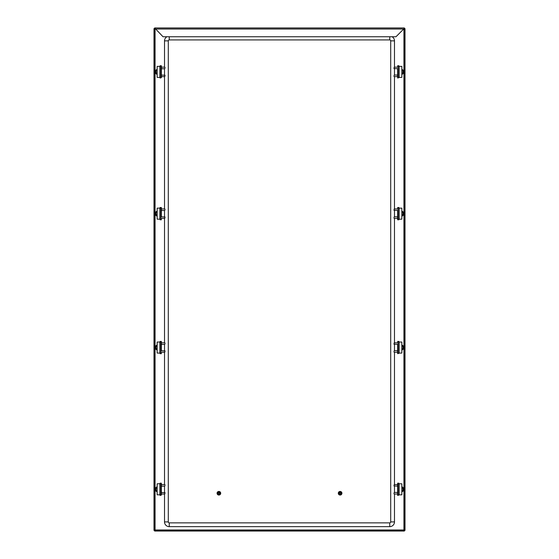 <?xml version="1.0" encoding="UTF-8"?>
<svg xmlns="http://www.w3.org/2000/svg" width="559" height="559" viewBox="0 0 559 559"><rect width="100%" height="100%" fill="white"/><g stroke="black" fill="none" stroke-linecap="round" stroke-linejoin="round"><path stroke-width="0.84" d="M401.844 487.029A2.411 2.411 0 0 1 401.844 491.592A2.411 2.411 0 0 0 401.844 487.029M401.844 345.266A2.411 2.411 0 0 1 401.844 349.829A2.411 2.411 0 0 0 401.844 345.266M401.844 211.379A2.411 2.411 0 0 1 401.844 215.942A2.411 2.411 0 0 0 401.844 211.379M401.844 69.616A2.411 2.411 0 0 1 401.844 74.179A2.411 2.411 0 0 0 401.844 69.616M154.654 28.39L155.283 29.019L154.654 27.95L404.346 27.95L403.933 29.019L404.346 27.95M155.067 29.019L153.991 28.614L153.991 530.386L155.067 529.981L154.654 531.05L404.346 531.05L403.933 529.981L405.009 530.386L405.009 28.614L403.933 29.019L403.933 529.981L155.067 529.981L155.067 29.019M154.431 530.386L154.431 28.614M404.569 28.614L404.569 530.386M404.346 530.61L154.654 530.61M404.346 28.39L395.996 36.74L163.004 36.74L154.654 27.95M157.156 69.616A2.411 2.411 0 0 0 157.156 74.179M157.156 211.379A2.411 2.411 0 0 0 157.156 215.942M157.156 345.266A2.411 2.411 0 0 0 157.156 349.829M157.156 487.029A2.411 2.411 0 0 0 157.156 491.592M217.074 493.248A1.81 1.81 0 0 1 218.89 491.438A1.81 1.81 0 0 1 220.7 493.248A1.81 1.81 0 0 1 218.89 495.057A1.81 1.81 0 0 1 217.074 493.248M217.94 493.248A0.943 0.943 0 0 1 218.89 492.304A0.943 0.943 0 0 1 219.834 493.248A0.943 0.943 0 0 1 218.89 494.191A0.943 0.943 0 0 1 217.94 493.248M218.262 493.248A0.629 0.629 0 0 1 218.89 492.619A0.629 0.629 0 0 1 219.519 493.248A0.629 0.629 0 0 1 218.89 493.876A0.629 0.629 0 0 1 218.262 493.248M338.3 493.248A1.81 1.81 0 0 1 340.11 491.438A1.81 1.81 0 0 1 341.926 493.248A1.81 1.81 0 0 1 340.11 495.057A1.81 1.81 0 0 1 338.3 493.248M339.166 493.248A0.943 0.943 0 0 1 340.11 492.304A0.943 0.943 0 0 1 341.06 493.248A0.943 0.943 0 0 1 340.11 494.191A0.943 0.943 0 0 1 339.166 493.248M339.481 493.248A0.629 0.629 0 0 1 340.11 492.619A0.629 0.629 0 0 1 340.738 493.248A0.629 0.629 0 0 1 340.11 493.876A0.629 0.629 0 0 1 339.481 493.248M390.706 521.917L390.706 40.863A0.943 0.943 0 0 0 389.763 39.92L169.237 39.92A0.943 0.943 0 0 0 168.294 40.863L168.294 521.917A0.943 0.943 0 0 0 169.237 522.861L389.763 522.861A0.943 0.943 0 0 0 390.706 521.917L394.486 521.917A4.724 4.724 0 0 1 389.763 526.641L169.237 526.641A4.724 4.724 0 0 1 164.514 521.917L164.514 494.037M392.062 36.74A4.724 4.724 0 0 1 394.486 40.863L394.486 67.171M164.514 67.171L164.514 40.863A4.724 4.724 0 0 1 166.938 36.74M164.514 492.458L164.514 486.155M164.514 484.583L164.514 352.275M164.514 350.696L164.514 344.393M164.514 342.821L164.514 218.387M164.514 216.808L164.514 210.505M164.514 208.933L164.514 76.625M164.514 75.046L164.514 68.743M394.486 521.917L394.486 494.037M394.486 492.458L394.486 486.155M394.486 484.583L394.486 352.275M394.486 350.696L394.486 344.393M394.486 342.821L394.486 218.387M394.486 216.808L394.486 210.505M394.486 208.933L394.486 76.625M394.486 75.046L394.486 68.743M160.098 66.353L157.156 66.381L157.156 77.408L159.846 77.408L159.846 66.381M159.846 77.408L161.362 77.408L161.362 74.969M157.156 70.168A1.894 1.894 0 0 0 157.156 73.62M161.362 66.123L160.105 66.123L160.105 65.752L161.362 65.752L161.362 66.2M161.362 77.673L160.105 78.036L161.362 77.673L161.362 66.381M161.362 77.596L160.098 77.442M165.038 67.422L164.779 68.743L165.038 67.422M161.362 68.743L164.779 68.743M161.362 67.171L164.779 67.171M161.362 75.046L165.038 75.297L164.779 76.625L161.362 76.625M164.779 75.046L164.779 76.625M397.638 68.743L393.962 68.491L394.221 67.171L397.638 67.171M397.638 68.827L397.638 77.408L401.844 77.408L401.844 66.381L398.902 66.353M394.221 68.743L394.221 67.171M393.962 76.366L394.221 75.046L393.962 76.366M397.638 75.046L394.221 75.046M397.638 76.625L394.221 76.625M398.902 77.442L397.638 77.408M401.844 73.62A1.894 1.894 0 0 0 401.844 70.168M397.638 77.673L398.895 77.673L397.638 78.036L397.638 77.596M397.638 66.2L397.638 65.752L398.895 65.752L398.895 66.123L397.638 66.123M393.962 218.136L394.221 216.808L393.962 218.136M397.638 216.808L394.221 216.808M397.638 218.387L394.221 218.387M398.902 219.205L401.844 219.17L401.844 208.144L399.154 208.144L399.154 219.17M397.638 210.505L393.962 210.254L394.221 208.933L397.638 208.933M394.221 210.505L394.221 208.933M397.638 219.17L397.638 210.589M401.844 215.383A1.894 1.894 0 0 0 401.844 211.931M398.895 219.799L397.638 219.799L398.895 219.799L398.895 219.359M397.638 219.799L397.638 219.359M397.638 207.962L397.638 207.515L398.895 207.515L398.895 207.885L397.638 207.885M165.038 209.185L164.779 210.505L165.038 209.185M161.362 210.505L164.779 210.505M161.362 208.933L164.779 208.933M160.098 208.116L157.156 208.144L157.156 219.17L159.846 219.17L159.846 208.144M161.362 216.808L165.038 217.06L164.779 218.387L161.362 218.387M164.779 216.808L164.779 218.387M161.362 208.144L161.362 216.731M157.156 211.931A1.894 1.894 0 0 0 157.156 215.383M161.362 207.885L160.105 207.885L160.105 207.515L161.362 207.515L161.362 207.962M161.362 219.359L161.362 219.799L160.105 219.799L161.362 219.799M160.105 219.799L161.362 219.435M398.902 494.855L401.844 494.82L401.844 483.794L399.154 483.794L399.154 494.82M399.154 483.794L397.638 483.794L397.638 486.239M401.844 491.033A1.894 1.894 0 0 0 401.844 487.581M397.638 495.085L398.895 495.085L397.638 495.449L397.638 495.008M397.638 483.535L397.638 483.165L398.895 483.165L398.895 483.535L397.638 483.535L397.638 494.82M397.638 483.612L398.902 483.766M397.638 486.155L393.962 485.904L394.221 484.583L397.638 484.583M394.221 486.155L394.221 484.583M393.962 493.779L394.221 492.458L393.962 493.779M397.638 492.458L394.221 492.458M397.638 494.037L394.221 494.037M160.105 483.717L157.156 483.794L157.156 494.82L159.846 494.82L159.846 483.794M159.846 494.82L161.362 494.82L161.362 492.381M157.156 487.581A1.894 1.894 0 0 0 157.156 491.033M161.362 483.535L160.105 483.535L160.105 483.165L161.362 483.165L161.362 483.612M161.362 495.085L160.105 495.449L161.362 495.085L161.362 483.794M161.362 495.008L160.098 494.855M161.362 492.458L165.038 492.71L164.779 494.037L161.362 494.037M164.779 492.458L164.779 494.037M165.038 484.835L164.779 486.155L165.038 484.835M161.362 486.155L164.779 486.155M161.362 484.583L164.779 484.583M393.962 352.016L394.221 350.696L393.962 352.016M397.638 350.696L394.221 350.696M397.638 352.275L394.221 352.275M398.902 353.092L401.844 353.057L401.844 342.031L399.154 342.031L399.154 353.057M397.638 344.393L393.962 344.141L394.221 342.821L397.638 342.821M394.221 344.393L394.221 342.821M397.638 353.057L397.638 344.477M401.844 349.27A1.894 1.894 0 0 0 401.844 345.818M397.638 353.323L398.895 353.323L397.638 353.686L397.638 353.246M397.638 341.849L397.638 341.402L398.895 341.402L398.895 341.773L397.638 341.773M161.362 350.696L165.038 350.947L164.779 352.275L161.362 352.275M161.362 350.619L161.362 342.031L157.156 342.031L157.156 353.057L160.098 353.092M164.779 350.696L164.779 352.275M165.038 343.072L164.779 344.393L165.038 343.072M161.362 344.393L164.779 344.393M161.362 342.821L164.779 342.821M160.098 342.003L161.362 342.031M157.156 345.818A1.894 1.894 0 0 0 157.156 349.27M161.362 341.773L160.105 341.773L160.105 341.402L161.362 341.402L161.362 341.849M161.362 353.246L161.362 353.686L160.105 353.686L161.362 353.323M157.156 486.791A2.627 2.627 0 0 0 157.156 491.822M157.156 345.029A2.627 2.627 0 0 0 157.156 350.06M157.156 211.141A2.627 2.627 0 0 0 157.156 216.172M157.156 69.379A2.627 2.627 0 0 0 157.156 74.41M401.844 491.822A2.627 2.627 0 0 0 401.844 486.791M401.844 350.06A2.627 2.627 0 0 0 401.844 345.029M401.844 216.172A2.627 2.627 0 0 0 401.844 211.141M401.844 74.41A2.627 2.627 0 0 0 401.844 69.379M155.283 29.019L403.717 29.019M389.763 522.861L389.763 526.641M169.237 522.861L169.237 526.641M389.763 39.92L389.763 36.74M390.706 40.863L394.486 40.863M169.237 39.92L169.237 36.74M168.294 40.863L164.514 40.863M168.294 521.917L164.514 521.917M160.859 77.408L160.859 66.381M398.141 66.381L398.141 77.408M399.154 66.381L399.154 77.408M398.141 208.144L398.141 219.17M397.638 219.435L398.895 219.435M160.859 219.17L160.859 208.144M398.141 483.794L398.141 494.82M160.859 494.82L160.859 483.794M398.141 342.031L398.141 353.057M160.859 353.057L160.859 342.031M159.846 353.057L159.846 342.031"/></g></svg>
